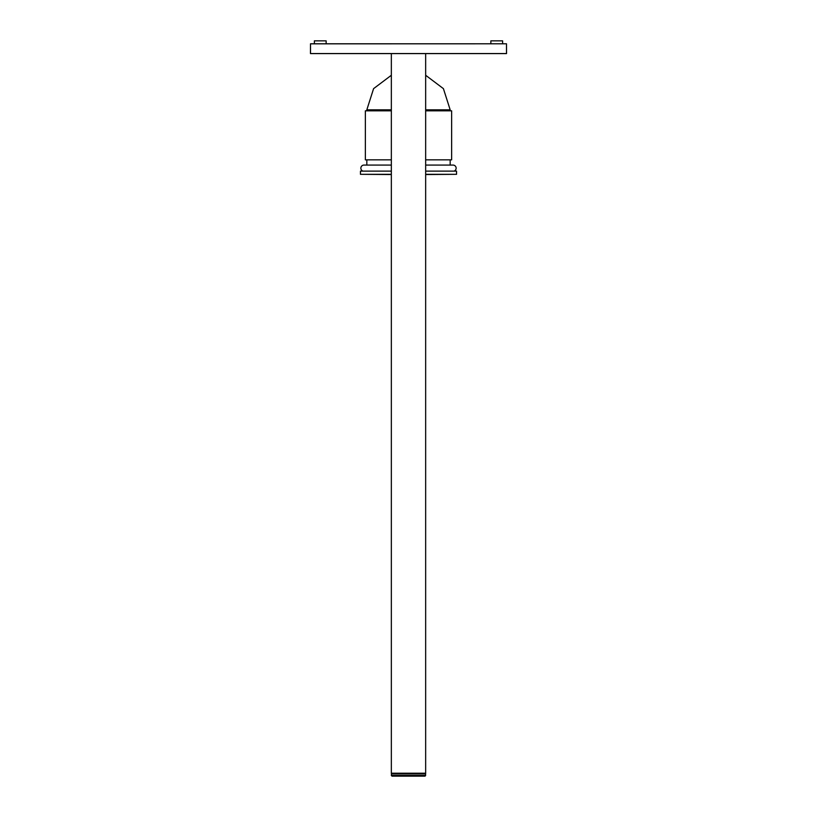 <?xml version="1.0" encoding="UTF-8"?>
<svg xmlns="http://www.w3.org/2000/svg" width="817" height="817" viewBox="0 0 817 817"><rect width="100%" height="100%" fill="white"/><g stroke="black" fill="none" stroke-linecap="round" stroke-linejoin="round"><path stroke-width="1.23" d="M314.382 40.85L314.382 43.791L314.382 40.85L326.146 40.85L326.146 43.791L326.146 40.85M490.854 43.791L490.854 40.85L502.618 40.85L502.618 43.791M310.511 43.791L310.46 53.544L310.511 43.791L506.489 43.791L506.54 53.544L506.489 43.791L310.511 43.842L310.511 53.544L506.489 53.544L506.489 43.791M506.489 53.595L310.511 53.595M425.657 53.595L425.657 773.209L391.343 773.209L391.343 53.595M392.221 773.209A0.684 0.664 90 0 0 391.568 773.893L391.343 775.466L425.453 775.466A0.684 0.664 -90 0 1 424.789 776.15L392.221 776.15M425.453 775.466L425.657 773.893L391.568 773.893M454.027 171.121A3.105 3.105 0 0 0 453.037 165.075L425.657 165.075M362.973 171.121A3.105 3.105 0 0 1 363.963 165.075L391.343 165.075M425.657 174.307L456.54 174.307L425.657 174.552M425.657 171.121L456.54 171.121L456.54 174.307M391.343 174.552L360.46 174.307L391.343 174.307M360.46 174.307L360.46 171.121L391.343 171.121M391.343 110.826L365.362 110.826L365.362 159.846L391.343 159.846M425.657 159.846L451.638 159.846L451.638 110.826L425.657 110.826M425.657 109.825L450.167 109.825L443.417 88.644L425.657 75.266M366.833 110.826L366.833 109.825L391.343 109.825M391.343 775.466L392.027 776.15L391.343 775.466M391.343 773.893L392.027 773.209L391.343 773.893M425.657 773.893L424.973 773.209L425.657 773.893M425.657 775.466L424.973 776.15L425.657 775.466M450.167 165.075L450.167 159.846M450.167 110.826L450.167 109.825M366.833 165.075L366.833 159.846M366.833 109.825L373.583 88.644L391.343 75.266"/></g></svg>

